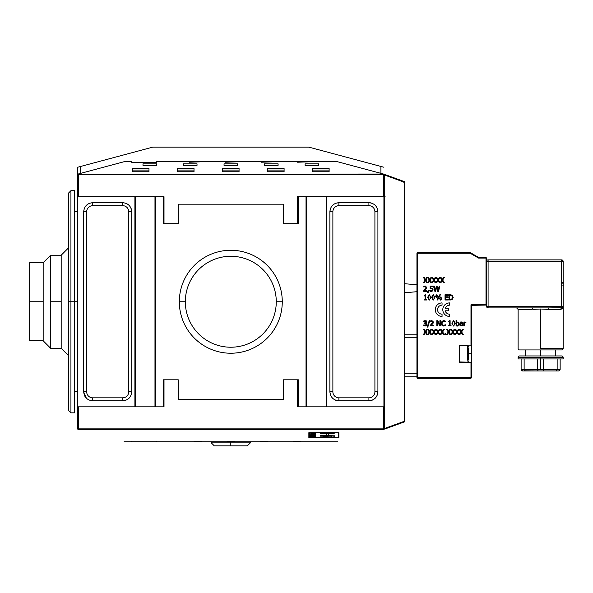 <?xml version="1.0" encoding="UTF-8"?>
<svg xmlns="http://www.w3.org/2000/svg" width="593" height="593" viewBox="0 0 593 593"><rect width="100%" height="100%" fill="white"/><g stroke="black" fill="none" stroke-linecap="round" stroke-linejoin="round"><path stroke-width="0.89" d="M185.327 301.755A45.468 45.468 0 0 1 230.803 256.28A45.468 45.468 0 0 1 276.271 301.755A45.468 45.468 0 0 0 230.803 256.28A45.468 45.468 0 0 0 185.327 301.755A45.468 45.468 0 0 0 230.803 347.224A45.468 45.468 0 0 0 276.271 301.755A45.468 45.468 0 0 0 230.803 256.28A45.468 45.468 0 0 0 185.327 301.755L179.323 301.755A51.472 51.472 0 0 1 230.803 250.276A51.472 51.472 0 0 1 282.275 301.755A51.472 51.472 0 0 1 230.803 353.228A51.472 51.472 0 0 1 179.323 301.755A51.472 51.472 0 0 1 230.803 250.276A51.472 51.472 0 0 1 282.275 301.755L276.271 301.755A45.468 45.468 0 0 0 230.803 256.28A45.468 45.468 0 0 0 185.327 301.755A45.468 45.468 0 0 0 230.803 347.224A45.468 45.468 0 0 0 276.271 301.755M86.326 205.319L88.283 203.836L86.326 205.319M89.38 203.31L92.523 202.68L89.38 203.31M129.089 205.319L130.571 207.268L129.089 205.319M131.097 208.373L131.728 211.508L131.097 208.373M129.089 398.192L127.132 399.675L129.089 398.192M126.035 400.193L122.899 400.824L126.035 400.193M86.326 398.192L84.843 396.235M84.325 395.138L83.695 391.995L86.385 398.251M330.509 208.373L329.878 211.686C330.442 206.245 333.444 203.243 338.885 202.68L335.564 203.31M337.217 400.675L338.885 400.831C333.444 400.26 330.442 397.258 329.878 391.825L330.509 395.138M335.564 400.193L337.187 400.668M377.281 395.138L377.911 391.825C377.348 397.266 374.346 400.268 368.905 400.831L372.219 400.193M370.566 202.836L368.905 202.68C374.346 203.243 377.348 206.245 377.911 211.686L377.281 208.373M372.219 203.31L370.603 202.836M383.916 174.616L384.516 175.017L384.724 174.453A0.6 0.6 0 0 0 384.516 174.416L384.516 175.017L404.33 182.229L404.537 181.666L384.724 174.453L404.537 181.666A0.6 0.6 0 0 1 404.93 182.229A0.6 0.6 0 0 0 404.537 181.666L404.33 421.282L404.93 421.282L404.93 182.229L404.93 421.282L404.33 421.282L404.537 421.845A0.6 0.6 0 0 0 404.93 421.282A0.6 0.6 0 0 1 404.537 421.845L384.724 429.058A0.6 0.6 0 0 1 383.916 428.494L383.916 406.835L326.706 406.835L326.706 196.676L383.916 196.676L383.745 174.201L383.315 174.631L383.471 174.038L77.853 174.201L383.501 174.046L337.521 161.726L156.648 161.726L156.648 162.312L131.728 162.312L131.728 161.726L124.078 161.726L78.128 174.038L124.078 161.726L131.728 161.726L131.728 162.312L156.648 162.312L156.648 161.726L337.521 161.726L383.501 174.046L383.916 175.017A0.6 0.6 0 0 1 384.724 174.453L384.308 175.58M77.683 418.843L77.683 428.887L78.128 429.465L77.683 428.887L77.683 406.835L135.493 406.835L135.493 196.676L154.981 196.676L154.981 406.835L155.574 406.835L155.574 196.676L164.002 196.676L164.002 223.694L178.263 223.694L163.253 223.694L163.253 196.676L164.002 196.676L163.253 196.676L164.002 196.676L164.002 223.694L163.253 223.694L178.263 223.694L163.253 223.694L163.253 196.676L154.981 196.676L154.981 406.835L135.493 406.835L135.493 196.676L77.683 196.676L77.683 418.843M77.683 167.248L77.683 196.676L77.683 174.616L77.683 196.676L155.574 196.676L155.574 406.835L163.253 406.835L77.683 406.835L77.683 167.248L80.685 166.448L77.683 167.248M78.098 429.458L78.283 406.835L78.283 428.872L383.315 428.872L383.315 406.835L383.315 428.872L78.283 428.872L77.853 429.31L383.471 429.465C322.325 445.854 322.325 445.854 383.471 429.465C322.325 445.854 322.325 445.854 383.471 429.465C322.325 445.854 322.325 445.854 383.471 429.465C322.325 445.854 322.325 445.854 383.471 429.465L383.315 428.872L383.501 429.458L78.128 429.465C139.273 445.854 139.273 445.854 78.128 429.465C139.273 445.854 139.273 445.854 78.128 429.465C139.273 445.854 139.273 445.854 78.128 429.465M92.701 400.831C87.26 400.26 84.258 397.258 83.687 391.825C84.258 397.266 87.26 400.268 92.701 400.831L122.721 400.831C128.162 400.26 131.164 397.258 131.728 391.825C131.164 397.266 128.162 400.268 122.721 400.831L92.701 400.831L92.701 397.829A6.004 6.004 0 0 1 86.689 391.825L86.689 211.686A6.004 6.004 0 0 1 92.701 205.682L122.721 205.682A6.004 6.004 0 0 1 128.725 211.686L128.725 391.825A6.004 6.004 0 0 1 122.721 397.829L92.701 397.829A6.004 6.004 0 0 1 86.689 391.825L86.689 211.686A6.004 6.004 0 0 1 92.701 205.682L122.721 205.682A6.004 6.004 0 0 1 128.725 211.686L128.725 391.825A6.004 6.004 0 0 1 122.721 397.829L92.701 397.829L92.701 400.831M83.687 211.686C84.258 206.245 87.26 203.243 92.701 202.68C87.26 203.243 84.258 206.245 83.687 211.686L86.689 211.686L83.687 211.686L83.687 391.825L83.687 211.686M122.721 202.68C128.162 203.243 131.164 206.245 131.728 211.686C131.164 206.245 128.162 203.243 122.721 202.68L92.701 202.68L122.721 202.68L122.721 205.682L122.721 202.68M77.853 174.201L78.283 174.631L383.315 174.631L383.315 196.676L383.315 174.631L78.283 174.631L78.283 196.676L78.283 174.631L77.853 174.201L77.683 174.616L77.853 174.201M222.545 171.77L222.545 168.545L239.061 168.545L239.061 171.77L222.545 171.77L222.545 168.545L239.061 168.545L239.061 171.77L239.061 170.065L222.545 170.065L239.061 170.065L239.061 171.77L222.545 171.77M312.615 171.77L312.615 168.545L329.122 168.545L329.122 171.77L312.615 171.77L312.615 168.545L329.122 168.545L329.122 171.77L329.122 170.065L312.615 170.065L329.122 170.065L329.122 171.77L312.615 171.77M267.576 171.77L267.576 168.545L284.091 168.545L284.091 171.77L267.576 171.77L267.576 168.545L284.091 168.545L284.091 171.77L284.091 170.065L267.576 170.065L284.091 170.065L284.091 171.77L267.576 171.77M177.515 171.77L177.515 168.545L194.022 168.545L194.022 171.77L177.515 171.77L177.515 168.545L194.022 168.545L194.022 171.77L194.022 170.065L177.515 170.065L194.022 170.065L194.022 171.77L177.515 171.77M132.476 171.77L132.476 168.545L148.991 168.545L148.991 171.77L132.476 171.77L132.476 168.545L148.991 168.545L148.991 171.77L148.991 170.065L132.476 170.065L148.991 170.065L148.991 171.77L132.476 171.77M224.043 165.358L224.043 163.838L237.556 163.838L237.556 165.358L224.043 165.358L224.043 163.838L237.556 163.838L237.556 165.358L224.043 165.358M305.106 165.358L305.106 163.838L318.619 163.838L318.619 165.358L305.106 165.358L305.106 163.838L318.619 163.838L318.619 165.358L305.106 165.358M264.574 165.358L264.574 163.838L278.087 163.838L278.087 165.358L264.574 165.358L264.574 163.838L278.087 163.838L278.087 165.358L264.574 165.358M183.519 165.358L183.519 163.838L197.024 163.838L197.024 165.358L183.519 165.358L183.519 163.838L197.024 163.838L197.024 165.358L183.519 165.358M142.987 165.358L142.987 163.838L156.493 163.838L156.493 165.358L142.987 165.358L142.987 163.838L156.493 163.838L156.493 165.358L142.987 165.358M225.548 162.215L236.058 161.852L225.548 162.215M297.604 162.215L308.108 161.852L297.604 162.215M261.572 162.215L272.083 161.852L261.572 162.215M189.523 162.215L200.026 161.852L189.523 162.215M80.685 166.448L152.742 147.138L308.857 147.138L152.742 147.138L80.685 166.448L80.685 173.356L80.685 166.448M50.664 255.22L50.664 301.755L50.664 255.22L43.163 262.721L50.664 255.22L61.175 255.22L68.677 247.711L61.175 255.22L61.175 348.291L68.677 355.793L68.677 406.931L68.677 192.925L70.93 190.672L74.681 190.672L74.681 412.839L70.93 412.839L70.93 301.755L68.677 301.755L68.677 410.586L70.93 412.839M298.353 406.835L297.604 406.835L297.604 379.809L283.343 379.809L298.353 379.809L298.353 406.835L306.625 406.835L297.604 406.835L298.353 406.835L297.604 406.835L297.604 379.809L298.353 379.809L283.343 379.809L298.353 379.809L298.353 406.835M178.263 379.809L164.002 379.809L164.002 406.835L163.253 406.835L163.253 379.809L178.263 379.809L178.263 399.326L283.343 399.326L283.343 379.809L283.343 399.326L178.263 399.326L178.263 379.809L163.253 379.809L164.002 379.809L164.002 406.835L163.253 406.835L164.002 406.835L163.253 406.835L163.253 379.809L178.263 379.809M385.079 175.224L383.916 175.017A0.6 0.6 0 0 1 384.516 174.416L384.516 428.494L404.33 421.282L384.516 428.494L384.516 175.017L383.916 175.017L383.916 196.676L326.106 196.676L326.106 406.835L306.625 406.835L306.625 196.676L298.353 196.676L298.353 223.694L283.343 223.694L283.343 204.177L178.263 204.177L178.263 223.694L178.263 204.177L283.343 204.177L283.343 223.694L297.604 223.694L297.604 196.676L326.106 196.676L326.106 406.835L383.916 406.835L383.916 196.676L385.116 196.676M380.914 166.448L308.857 147.138L383.916 167.248L380.914 166.448L380.914 173.356L380.914 166.448M70.93 190.672L70.93 301.755L74.681 301.755L74.681 202.858L74.681 211.686L77.683 211.686M338.885 437.76L338.885 432.682L308.857 432.682L308.857 437.76L338.885 437.76L308.857 437.76L308.857 432.682L338.885 432.682L338.885 434.728L338.21 434.728L338.885 434.728L338.885 432.682L338.885 437.76M227.045 441.533L234.554 441.214L227.045 441.533M293.098 441.533L300.607 441.214L293.098 441.533M260.075 441.533L267.576 441.214L260.075 441.533M194.022 441.533L201.531 441.214L194.022 441.533M124.078 441.778L131.728 441.778L131.728 441.192L156.648 441.192L156.648 441.778L337.521 441.778M383.916 428.887L383.501 429.458L383.916 428.887M297.604 223.694L298.353 223.694L297.604 223.694L297.604 196.676L298.353 196.676L298.353 223.694L283.343 223.694L297.604 223.694M61.175 255.22L61.175 301.755L50.664 301.755L50.664 348.291L61.175 348.291L68.677 355.793M43.163 262.721L43.163 301.755L29.65 301.755L29.65 262.721L43.163 262.721L43.163 340.782L50.664 348.291L50.664 301.755M29.65 329.678L29.65 301.755L29.65 340.782L43.163 340.782L50.664 348.291M338.885 202.68L338.885 205.682L368.905 205.682A6.004 6.004 0 0 1 374.909 211.686L374.909 391.825A6.004 6.004 0 0 1 368.905 397.829L338.885 397.829A6.004 6.004 0 0 1 332.881 391.825L332.881 211.686A6.004 6.004 0 0 1 338.885 205.682L368.905 205.682A6.004 6.004 0 0 1 374.909 211.686L374.909 391.825A6.004 6.004 0 0 1 368.905 397.829L338.885 397.829A6.004 6.004 0 0 1 332.881 391.825L332.881 211.686A6.004 6.004 0 0 1 338.885 205.682L338.885 202.68C333.444 203.243 330.442 206.245 329.878 211.686L329.878 391.825C330.442 397.266 333.444 400.268 338.885 400.831L368.905 400.831C374.346 400.26 377.348 397.258 377.911 391.825L377.911 211.686C377.348 206.245 374.346 203.243 368.905 202.68L368.905 205.682L368.905 202.68L338.885 202.68L368.905 202.68M230.803 441.778L230.803 445.862L214.288 445.862L211.286 442.86L250.313 442.86L250.313 441.778M224.799 445.862L247.311 445.862L250.313 442.86M416.938 376.807L404.93 376.807L416.938 376.807M416.938 373.212L416.938 377.711L417.539 378.312L470.983 378.312L417.539 378.312L416.938 377.711L416.938 373.212L404.93 373.212L416.938 373.212L416.938 337.78L416.938 373.212M468.581 359.499L468.581 347.891L468.581 359.499A0.904 0.712 180 0 1 467.677 360.21L467.677 345.437L459.575 345.133L470.983 345.133L470.983 304.758L485.993 304.758L485.993 258.074L478.544 258.074L470.219 253.27L417.242 252.966L416.938 337.78L404.93 337.78L416.938 337.78L416.938 253.27L417.539 252.67L417.539 377.711L470.983 377.711L470.983 362.249L459.575 362.249L459.575 345.133L470.983 345.133L470.983 304.758L471.583 305.358L486.29 305.054L471.583 305.358L471.583 345.133L471.583 305.358L470.983 304.758L485.993 304.758L485.993 258.074L478.544 258.074L478.699 257.473L470.382 252.67L417.539 252.67L470.382 252.67L470.219 253.27L417.539 253.27L417.242 378.008L470.983 377.711L470.983 362.249L459.575 361.952M416.938 334.778L404.93 334.778L416.938 334.778M416.938 291.697L404.93 292.749L416.938 291.697M416.938 284.788L404.93 283.743L416.938 284.788M485.993 257.473L478.699 257.473L470.382 252.67L470.219 253.27L478.544 258.074L478.699 257.473L485.993 257.473L486.594 258.074L486.594 306.411L488.091 306.411L488.091 261.372L486.594 261.372L486.594 258.074L485.993 258.074L485.993 257.473M488.091 259.875A1.505 1.505 0 0 0 486.594 261.372L486.594 306.411L561.653 306.411L561.653 261.372L488.091 261.372L488.091 259.875L561.653 259.875L488.091 259.875A1.505 1.505 0 0 0 486.594 261.372L488.091 261.372L488.091 259.875M540.631 309.005L548.466 309.413L540.631 309.005L532.796 309.413L540.631 309.005L540.631 348.439L563.15 348.439L563.15 306.411A1.505 1.505 0 0 1 561.653 307.908L563.15 307.908L562.453 307.678L561.838 308.946L562.453 307.678L549.637 307.908L561.653 307.908A1.505 1.505 0 0 0 563.15 306.411L563.15 307.908L561.838 308.946L563.15 307.908L563.15 261.372A1.505 1.505 0 0 0 561.653 259.875A1.505 1.505 0 0 1 563.15 261.372L563.15 307.908L560.333 309.413L561.653 307.908L560.333 309.413L548.466 309.413L548.992 307.908L561.653 307.908L549.637 307.908M562.453 307.678L561.838 308.946L560.333 309.413L548.466 309.413L548.992 307.908L532.277 307.908C511.789 307.908 511.789 307.908 532.277 307.908L532.796 309.413L532.277 307.908L488.091 307.908A1.505 1.505 0 0 1 486.594 306.411A1.505 1.505 0 0 0 488.091 307.908L488.091 306.411L561.653 306.411L561.653 307.908L488.091 307.908L488.091 261.372L563.15 261.372L561.653 261.372L561.653 259.875L561.653 306.411L563.15 306.411L561.653 306.411L561.653 307.908M563.15 348.439A1.505 1.505 0 0 1 561.653 349.937L519.616 349.937A1.505 1.505 0 0 1 518.119 348.439A1.505 1.505 0 0 0 519.616 349.937L561.653 349.937A1.505 1.505 0 0 0 563.15 348.439L540.631 348.439M563.291 285.782L563.15 284.351M563.343 285.181L562.698 285.144L563.35 285.189L563.098 285.937L563.335 284.944M563.35 282.594L563.291 283.417L562.824 283.306L563.291 283.417L563.15 281.275L563.328 282.616L562.698 282.639L563.328 282.616L563.298 282.046M561.653 355.948L519.616 355.948A1.505 1.505 0 0 0 518.119 357.446A1.505 1.505 0 0 1 519.616 355.948L561.653 355.948A1.505 1.505 0 0 1 563.15 357.446A1.505 1.505 0 0 0 561.653 355.948M518.119 357.446L540.631 357.446L518.119 357.446L518.119 358.95L563.15 358.95L563.15 357.446L540.631 357.446L540.631 358.95L560.148 358.95L560.148 369.454L558.65 370.959L556.138 370.959L558.65 370.959M537.629 369.469L537.629 358.95L537.629 369.454L538.125 370.959L556.138 370.959L557.042 370.128M560.148 369.461L557.146 369.454L557.146 358.95L557.146 369.454L556.138 370.959L543.144 370.959L543.485 370.521M543.633 369.454L524.123 369.454L524.123 358.95L524.123 369.454L557.146 369.454L543.633 369.454L543.633 358.95L543.633 369.454L543.144 370.959L538.125 370.959L537.777 370.521M522.04 370.84L522.618 370.959L521.121 369.454L521.121 358.95L521.121 369.454L522.618 370.959L538.125 370.959L524.686 370.803M524.212 370.076L524.123 369.454L521.121 369.454L524.123 369.454L525.124 370.959L524.308 370.329M521.121 369.454L521.536 370.492M552.402 370.959L528.867 370.959L552.402 370.959M486.594 304.758L485.993 304.758L486.594 304.758M471.583 377.711L470.983 377.711L471.583 377.711L471.583 362.249L470.983 362.249L471.583 362.249L471.583 377.711M471.583 353.695L471.583 345.133L470.983 345.133L471.583 345.133L471.583 362.249L471.583 353.695L468.581 353.695M462.51 329.345L463.266 329.345L461.621 331.939L463.266 334.6L462.466 334.6L461.191 332.51L459.886 334.6L459.13 334.6L460.805 331.969L459.182 329.345L459.983 329.345L461.235 331.405L462.51 329.345L463.266 329.345L461.621 331.939L463.266 334.6L462.466 334.6L461.191 332.51L459.886 334.6L459.13 334.6L460.805 331.969L459.182 329.345L459.983 329.345L461.235 331.405L462.51 329.345L463.266 329.345M454.127 329.345L454.875 329.345L453.237 331.939L454.875 334.6L454.075 334.6L452.8 332.51L451.495 334.6L450.747 334.6L452.415 331.969L450.799 329.345L451.599 329.345L452.844 331.405L454.127 329.345L454.875 329.345L453.237 331.939L454.875 334.6L454.075 334.6L452.8 332.51L451.495 334.6L450.747 334.6L452.415 331.969L450.799 329.345L451.599 329.345L452.844 331.405L454.127 329.345L454.875 329.345M445.002 334.6L445.002 333.6L445.847 333.6L445.847 334.6L445.002 334.6L445.002 333.6L445.847 333.6L445.847 334.6L445.002 334.6L445.847 334.6L445.847 333.6L445.002 333.6L445.002 334.6M439.354 329.345L440.11 329.345L438.464 331.939L440.11 334.6L439.309 334.6L438.034 332.51L436.73 334.6L435.974 334.6L437.649 331.969L436.025 329.345L436.826 329.345L438.079 331.405L439.354 329.345L440.11 329.345L438.464 331.939L440.11 334.6L439.309 334.6L438.034 332.51L436.73 334.6L435.974 334.6L437.649 331.969L436.025 329.345L436.826 329.345L438.079 331.405L439.354 329.345L440.11 329.345M430.97 329.345L431.719 329.345L430.081 331.939L431.719 334.6L430.918 334.6L429.643 332.51L428.339 334.6L427.59 334.6L429.258 331.969L427.635 329.345L428.435 329.345L429.688 331.405L430.97 329.345L431.719 329.345L430.081 331.939L431.719 334.6L430.918 334.6L429.643 332.51L428.339 334.6L427.59 334.6L429.258 331.969L427.635 329.345L428.435 329.345L429.688 331.405L430.97 329.345L431.719 329.345M464.504 322.599L465.935 322.029L465.935 322.718L464.504 323.155L464.504 325.95L463.845 325.95L463.845 322.006L464.504 322.006L464.504 322.599L465.935 322.029L465.935 322.718L464.504 323.155L464.504 325.95L463.845 325.95L463.845 322.006L464.504 322.006L464.504 322.599M456.721 320.465L456.721 322.422L457.922 321.895L459.36 323.919L457.714 326.061L456.054 325.95L456.054 320.465L456.721 320.465L456.721 322.422L457.922 321.895L459.36 323.919L457.714 326.061L456.054 325.95L456.054 320.465L456.721 320.465L456.054 320.465L456.054 325.95L456.677 325.95M450.117 320.68L450.117 325.416L451.043 325.416L451.043 325.95L448.486 325.95L448.486 325.416L449.435 325.416L449.435 321.895L448.486 321.895L448.486 321.413L449.568 320.68L450.117 320.68L450.117 325.416L451.043 325.416L451.043 325.95L448.486 325.95L448.486 325.416L449.435 325.416L449.435 321.895L448.486 321.895L448.486 321.413L450.117 320.68L448.486 321.413L448.486 321.895M439.91 324.86L439.91 320.694L440.562 320.694L440.562 325.95L439.776 325.95L437.449 321.421L437.449 325.95L436.804 325.95L436.804 320.694L437.79 320.694L439.91 324.86L439.91 320.694L440.562 320.694L440.562 325.95L439.776 325.95L437.449 321.421L437.449 325.95L436.804 325.95L436.804 320.694L437.79 320.694L439.91 324.86M427.82 327.091L427.219 327.091L429.265 320.465L429.873 320.465L427.82 327.091L427.219 327.091L429.265 320.465L429.873 320.465L427.82 327.091L429.873 320.465L429.265 320.465L427.219 327.091L427.82 327.091M450.295 299.999L452.155 299.576L453.23 297.375L452.17 295.166L450.287 294.743L452.17 295.166L453.23 297.375L452.155 299.576L449.086 299.999L449.086 294.743L452.17 295.166L453.23 297.375L452.155 299.576L449.086 299.999L449.086 294.743L449.086 299.999M437.641 299.999L437.056 299.999L439.806 294.743L440.391 294.743L437.641 299.999L437.056 299.999L439.806 294.743L440.391 294.743L437.641 299.999L440.391 294.743L439.806 294.743L437.056 299.999L437.641 299.999M436.796 297.768L435.551 296.204L436.796 294.647L438.042 296.204L436.796 297.768L435.551 296.204L436.796 294.647L438.042 296.204L436.796 297.768L438.042 296.204L436.796 294.647L435.551 296.204L436.796 297.768M429.28 300.11L427.597 297.375L429.28 294.639L430.955 297.375L429.28 300.11L427.597 297.375L429.28 294.639L430.955 297.375L429.28 300.11L430.955 297.375L429.28 294.639L427.597 297.375L429.28 300.11M437.063 286.093L438.123 290.503L439.168 286.093L439.858 286.093L438.538 291.348L437.753 291.348L436.685 286.99L435.647 291.348L434.869 291.348L433.527 286.093L434.254 286.093L435.306 290.451L436.352 286.093L437.063 286.093L438.123 290.503L439.168 286.093L439.858 286.093L438.538 291.348L437.753 291.348L436.685 286.99L435.647 291.348L434.869 291.348L433.527 286.093L434.254 286.093L435.306 290.451L436.352 286.093L437.063 286.093L436.352 286.093M428.079 292.653L427.568 292.653L428.19 290.348L429.065 290.348L428.079 292.653L427.568 292.653L428.19 290.348L429.065 290.348L428.079 292.653L429.065 290.348L428.19 290.348L427.568 292.653L428.079 292.653M443.549 277.442L444.305 277.442L442.66 280.029L444.305 282.698L443.505 282.698L442.222 280.6L440.925 282.698L440.169 282.698L441.844 280.066L440.221 277.442L441.022 277.442L442.274 279.503L443.549 277.442L444.305 277.442L442.66 280.029L444.305 282.698L443.505 282.698L442.222 280.6L440.925 282.698L440.169 282.698L441.844 280.066L440.221 277.442L441.022 277.442L442.274 279.503L443.549 277.442L444.305 277.442M435.158 277.442L435.914 277.442L434.269 280.029L435.914 282.698L435.114 282.698L433.839 280.6L432.534 282.698L431.778 282.698L433.453 280.066L431.83 277.442L432.631 277.442L433.883 279.503L435.158 277.442L435.914 277.442L434.269 280.029L435.914 282.698L435.114 282.698L433.839 280.6L432.534 282.698L431.778 282.698L433.453 280.066L431.83 277.442L432.631 277.442L433.883 279.503L435.158 277.442L435.914 277.442M426.775 277.442L427.531 277.442L425.885 280.029L427.531 282.698L426.73 282.698L425.448 280.6L424.143 282.698L423.395 282.698L425.07 280.066L423.446 277.442L424.247 277.442L425.5 279.503L426.775 277.442L427.531 277.442L425.885 280.029L427.531 282.698L426.73 282.698L425.448 280.6L424.143 282.698L423.395 282.698L425.07 280.066L423.446 277.442L424.247 277.442L425.5 279.503L426.775 277.442L427.531 277.442M442.052 314.171L442.052 316.425A6.753 6.753 0 0 1 435.292 309.672A6.753 6.753 0 0 1 442.052 302.912L442.052 305.165A4.507 4.507 0 0 0 437.545 309.672A4.507 4.507 0 0 0 442.052 314.171L442.052 316.425A6.753 6.753 0 0 1 435.292 309.672A6.753 6.753 0 0 1 442.052 302.912L442.052 305.165A4.507 4.507 0 0 0 437.545 309.672A4.507 4.507 0 0 0 442.052 314.171L442.052 316.425A6.753 6.753 0 0 1 435.292 309.672A6.753 6.753 0 0 1 442.052 302.912L442.052 305.165A4.507 4.507 0 0 0 437.545 309.672A4.507 4.507 0 0 0 442.052 314.171M449.553 314.171L449.553 316.425A6.753 6.753 0 0 1 442.801 309.672A6.753 6.753 0 0 1 449.553 302.912L449.553 305.165A4.507 4.507 0 0 0 445.195 308.545L448.575 308.545L448.575 310.791L445.195 310.791A4.507 4.507 0 0 0 449.553 314.171L449.553 316.425A6.753 6.753 0 0 1 442.801 309.672A6.753 6.753 0 0 1 449.553 302.912L449.553 305.165A4.507 4.507 0 0 0 445.195 308.545L448.575 308.545L448.575 310.791L445.195 310.791A4.507 4.507 0 0 0 449.553 314.171L449.553 316.425A6.753 6.753 0 0 1 442.801 309.672A6.753 6.753 0 0 1 449.553 302.912L449.553 305.165M430.97 277.442L431.719 277.442L430.081 280.029L431.719 282.698L430.918 282.698L429.643 280.6L428.339 282.698L427.59 282.698L429.258 280.066L427.635 277.442L428.435 277.442L429.688 279.503L430.97 277.442L431.719 277.442L430.081 280.029L431.719 282.698L430.918 282.698L429.643 280.6L428.339 282.698L427.59 282.698L429.258 280.066L427.635 277.442L428.435 277.442L429.688 279.503L430.97 277.442L431.719 277.442M439.354 277.442L440.11 277.442L438.464 280.029L440.11 282.698L439.309 282.698L438.034 280.6L436.73 282.698L435.974 282.698L437.649 280.066L436.025 277.442L436.826 277.442L438.079 279.503L439.354 277.442L440.11 277.442L438.464 280.029L440.11 282.698L439.309 282.698L438.034 280.6L436.73 282.698L435.974 282.698L437.649 280.066L436.025 277.442L436.826 277.442L438.079 279.503L439.354 277.442L440.11 277.442M425.796 289.377L424.41 290.74L426.99 290.74L426.99 291.348L423.743 291.348L423.743 290.607L426.056 287.464L425.151 286.589L423.854 287.049L423.854 286.3L425.203 285.982L426.767 287.427L426.5 288.48L424.41 290.74L426.99 290.74L426.99 291.348L423.743 291.348L423.743 290.607L426.056 287.464L425.151 286.589L423.854 287.049L423.854 286.3L425.203 285.982L426.767 287.427L425.796 289.377M430.829 288.116L432.519 288.413L433.06 289.68L432.601 290.948L431.311 291.459L429.932 291.163L429.932 290.414L431.319 290.852L432.349 289.673L432.052 288.917L430.147 288.806L430.147 286.093L433.031 286.093L433.031 286.716L430.829 286.716L430.829 288.116L432.519 288.413L433.06 289.68L432.601 290.948L431.311 291.459L429.932 291.163L429.932 290.414L431.319 290.852L432.349 289.673L432.052 288.917L430.147 288.806L430.147 286.093L433.031 286.093L433.031 286.716L430.829 286.716L430.829 288.116M425.789 294.728L425.789 299.465L426.723 299.465L426.723 299.999L424.158 299.999L424.158 299.465L425.114 299.465L425.114 295.944L424.158 295.944L424.158 295.462L425.248 294.728L425.789 294.728L425.789 299.465L426.723 299.465L426.723 299.999L424.158 299.999L424.158 299.465L425.114 299.465L425.114 295.944L424.158 295.944L424.158 295.462L425.789 294.728L424.158 295.462L424.158 295.944M433.224 300.11L431.541 297.375L433.224 294.639L434.899 297.375L433.224 300.11L431.541 297.375L433.224 294.639L434.899 297.375L433.224 300.11L434.899 297.375L433.224 294.639L431.541 297.375L433.224 300.11M440.643 300.102L439.398 298.546L440.643 296.982L441.881 298.546L440.643 300.102L439.398 298.546L440.643 296.982L441.881 298.546L440.643 300.102L441.881 298.546L440.643 296.982L439.398 298.546L440.643 300.102M445.736 299.376L448.323 299.376L448.323 299.999L445.032 299.999L445.032 294.743L448.323 294.743L448.323 295.366L445.736 295.366L445.736 296.804L448.145 296.804L448.145 297.427L445.736 297.427L445.736 299.376L448.323 299.376L448.323 299.999L445.032 299.999L445.032 294.743L448.323 294.743L448.323 295.366L445.736 295.366L445.736 296.804L448.145 296.804L448.145 297.427L445.736 297.427L445.736 299.376M425.011 322.807L426.078 321.925L425.804 321.354L423.847 321.658L423.847 320.909L426.33 320.887L426.797 321.858L425.826 323.081L426.901 324.393L426.434 325.579L425.137 326.061L423.706 325.735L423.706 324.994L425.099 325.453L426.182 324.341L425.87 323.578L424.773 323.393L424.773 322.807L426.078 321.925L425.804 321.354L423.847 321.658L423.847 320.909L426.33 320.887L426.797 321.858L425.826 323.081L426.901 324.393L426.434 325.579L425.137 326.061L423.706 325.735L423.706 324.994L425.893 325.157L425.87 323.578L424.773 323.393L424.773 322.807L424.773 323.393L425.87 323.578M432.497 323.978L431.111 325.342L433.691 325.342L433.691 325.95L430.451 325.95L430.451 325.209L432.757 322.066L431.86 321.198L430.562 321.651L430.562 320.902L431.912 320.583L433.476 322.029L433.201 323.081L431.111 325.342L433.691 325.342L433.691 325.95L430.451 325.95L430.451 325.209L432.757 322.066L431.86 321.198L430.562 321.651L430.562 320.902L431.912 320.583L433.476 322.029L432.497 323.978M445.313 325.594L445.313 324.756L445.313 325.594L444.617 325.891L441.985 325.357L441.325 323.326L441.985 321.324L444.617 320.739L445.313 321.043L445.313 321.888L443.683 321.198L442.526 321.74L442.052 323.326L442.541 324.92L443.683 325.438L445.313 324.756L445.313 325.594L443.675 326.046L441.985 325.357L441.325 323.326L441.985 321.324L444.617 320.739L445.313 321.043L445.313 321.888L443.683 321.198L442.526 321.74L442.052 323.326L442.541 324.92L443.683 325.438L445.261 324.756M453.608 326.061L451.925 323.326L453.608 320.591L455.283 323.326L453.608 326.061L451.925 323.326L453.608 320.591L455.283 323.326L453.608 326.061L455.283 323.326L453.608 320.591L451.925 323.326L453.608 326.061M462.911 323.259L462.911 325.95L460.116 325.713L459.768 324.808L460.487 323.659L462.243 323.229L461.977 322.636L460.086 322.77L460.086 322.095L462.481 322.207L462.911 323.259L462.911 325.95L462.243 325.535L460.961 326.061L460.116 325.713L459.768 324.808L460.487 323.659L462.243 323.229L461.977 322.636L460.086 322.77L460.086 322.095L462.481 322.207L462.911 323.259M426.775 329.345L427.531 329.345L425.885 331.939L427.531 334.6L426.73 334.6L425.448 332.51L424.143 334.6L423.395 334.6L425.07 331.969L423.446 329.345L424.247 329.345L425.5 331.405L426.775 329.345L427.531 329.345L425.885 331.939L427.531 334.6L426.73 334.6L425.448 332.51L424.143 334.6L423.395 334.6L425.07 331.969L423.446 329.345L424.247 329.345L425.5 331.405L426.775 329.345L427.531 329.345M435.158 329.345L435.914 329.345L434.269 331.939L435.914 334.6L435.114 334.6L433.839 332.51L432.534 334.6L431.778 334.6L433.453 331.969L431.83 329.345L432.631 329.345L433.883 331.405L435.158 329.345L435.914 329.345L434.269 331.939L435.914 334.6L435.114 334.6L433.839 332.51L432.534 334.6L431.778 334.6L433.453 331.969L431.83 329.345L432.631 329.345L433.883 331.405L435.158 329.345L435.914 329.345M443.549 329.345L444.305 329.345L442.66 331.939L444.305 334.6L443.505 334.6L442.222 332.51L440.925 334.6L440.169 334.6L441.844 331.969L440.221 329.345L441.022 329.345L442.274 331.405L443.549 329.345L444.305 329.345L442.66 331.939L444.305 334.6L443.505 334.6L442.222 332.51L440.925 334.6L440.169 334.6L441.844 331.969L440.221 329.345L441.022 329.345L442.274 331.405L443.549 329.345L444.305 329.345M449.931 329.345L450.687 329.345L449.042 331.939L450.687 334.6L449.887 334.6L448.605 332.51L447.307 334.6L446.551 334.6L448.226 331.969L446.603 329.345L447.404 329.345L448.656 331.405L449.931 329.345L450.687 329.345L449.042 331.939L450.687 334.6L449.887 334.6L448.605 332.51L447.307 334.6L446.551 334.6L448.226 331.969L446.603 329.345L447.404 329.345L448.656 331.405L449.931 329.345L450.687 329.345M458.322 329.345L459.071 329.345L457.425 331.939L459.071 334.6L458.27 334.6L456.995 332.51L455.691 334.6L454.935 334.6L456.61 331.969L454.987 329.345L455.787 329.345L457.04 331.405L458.322 329.345L459.071 329.345L457.425 331.939L459.071 334.6L458.27 334.6L456.995 332.51L455.691 334.6L454.935 334.6L456.61 331.969L454.987 329.345L455.787 329.345L457.04 331.405L458.322 329.345L459.071 329.345M462.243 324.979L461.198 325.446L460.45 324.764L461.058 324.045L462.243 323.889L462.243 324.979L461.198 325.446L460.45 324.764L461.058 324.045L462.243 323.889L462.243 324.979L461.198 325.446M452.637 323.326L452.822 321.725L453.608 321.176L454.379 321.717L454.379 324.927L453.608 325.475L452.815 324.912L452.637 323.326L452.822 321.725L453.608 321.176L454.379 321.717L454.379 324.927L453.608 325.475L452.815 324.912L452.637 323.326L452.815 324.912L453.608 325.475L454.379 324.927L454.379 321.717M440.643 297.456L441.259 298.546L440.643 299.635L440.028 298.546L440.643 297.456L441.259 298.546L440.643 299.635L440.028 298.546L440.643 297.456L441.259 298.546M432.26 297.375L432.438 295.774L433.224 295.225L433.994 295.766L434.002 298.976L433.224 299.524L432.438 298.961L432.438 295.774L433.224 295.225L433.994 295.766L434.187 297.375L434.002 298.976L433.224 299.524L432.438 298.961L432.26 297.375L432.438 298.961L433.224 299.524L434.002 298.976L434.187 297.375M428.316 297.375L428.502 295.774L429.28 295.225L430.051 295.766L430.058 298.976L429.28 299.524L428.494 298.961L428.316 297.375L428.502 295.774L429.28 295.225L430.051 295.766L430.058 298.976L429.28 299.524L428.494 298.961L428.316 297.375L428.494 298.961L429.28 299.524L430.058 298.976L430.051 295.766M436.804 295.114L437.412 296.204L436.804 297.293L436.181 296.204L436.804 295.114L437.412 296.204L436.804 297.293L436.181 296.204L436.804 295.114L437.412 296.204M450.317 295.351L451.703 295.662L452.503 297.367L451.77 299.042L450.317 299.398L449.783 299.398L449.783 295.351L451.703 295.662L452.503 297.367L451.77 299.042L449.783 299.398L449.783 295.351L450.317 295.351L449.783 295.351M458.671 323.963L457.588 325.468L456.721 325.238L456.721 322.977L457.766 322.525L458.671 323.963L457.588 325.468L456.721 325.238L456.721 322.977L457.766 322.525L458.671 323.963L457.766 322.525L456.721 322.977M468.581 347.891L468.581 349.677L468.581 347.891M309.531 434.728L308.857 434.728L308.857 432.682L308.857 434.728L309.531 434.728M338.21 432.682L309.531 432.816L309.531 437.671L338.21 437.671L338.21 432.816L309.531 432.816L309.531 437.671L338.21 437.671L338.21 432.682M311.251 436.389L311.251 436.833L310.68 436.833L310.68 436.285L315.572 436.285L315.572 436.826L315.002 436.389L313.475 436.389L313.475 436.796L311.251 436.389L310.68 436.833L310.68 436.285L310.68 436.833L310.68 436.285L315.572 436.285L315.572 436.826L315.002 436.389L313.475 436.389L313.475 436.796L311.251 436.389M313.475 434.914L312.904 435.306L312.904 434.914L310.68 434.802L315.572 434.802L315.572 435.358L315.002 434.914L312.904 435.306L312.904 434.914L310.68 434.802L315.572 434.802L315.572 435.358L315.002 435.358L315.002 434.914L313.475 434.914M310.68 433.794L312.971 433.676L312.971 433.194L310.68 433.06L315.572 433.06L313.541 433.194L313.541 433.676L315.572 433.794L310.68 433.794L312.971 433.676L312.971 433.194L310.68 433.06L315.572 433.06L313.541 433.194L313.541 433.676L315.572 433.794L310.68 433.794M323.022 437.182L326.298 436.945C329.234 437.56 335.957 436.959 334.193 436.203L334.193 435.21L328.559 435.21L328.559 433.898L334.193 433.898L334.193 433.468L320.361 433.468L320.361 433.898L326.773 433.898L326.773 435.21L320.361 435.21L320.361 435.588L331.969 435.588L331.969 436.374C331.309 436.937 329.804 437.019 327.447 436.604L325.223 436.366L320.361 437.182L323.022 437.182L320.361 436.856L324.564 436.811L325.223 436.366L327.447 436.604C329.804 437.019 331.309 436.937 331.969 436.374L331.969 435.588L320.361 435.588L320.361 435.21L320.361 435.588L320.361 435.21L326.773 435.21L326.773 433.898L320.361 433.898L320.361 433.468L320.361 433.898L320.361 433.468L334.193 433.468L334.193 433.898L328.559 433.898L328.559 435.21L334.193 435.21L334.193 436.203C335.957 436.959 329.234 437.56 326.298 436.945L323.022 437.182M312.14 434.469L310.68 433.891L315.572 434.224L310.68 434.676L312.14 434.469L310.68 433.891L315.572 434.224L312.14 434.469M315.572 436.122L310.68 436.122L314.49 435.618L310.68 435.507L315.572 435.507L311.755 436.025L315.572 436.122L310.68 436.122L314.49 435.618L310.68 435.507L315.572 435.507L311.755 436.025L315.572 436.122M310.68 437.56L312.845 437.167L310.68 436.967L315.572 436.967L314.223 437.508L310.68 437.56L312.845 437.167L310.68 436.967L315.572 436.967L315.105 437.471L310.68 437.56M326.298 436.366L326.298 436.945L326.298 436.366M328.559 433.468L328.559 433.898L328.559 433.468M326.773 433.468L326.773 433.898L326.773 433.468M331.969 435.21L331.969 435.588L331.969 435.21M312.711 434.143L315.061 434.291L312.711 434.432L315.061 434.291L312.711 434.432L312.711 434.032M313.415 437.256L315.002 437.278L313.415 436.967M384.724 174.453L384.516 175.017L385.116 175.017M404.537 421.845L404.13 182.792M404.93 182.229L403.729 182.229M404.33 421.282L403.729 421.282M467.677 360.21L467.677 345.437L459.575 345.437M77.683 301.755L74.681 301.755L74.681 400.653L74.681 391.825L77.683 391.825M61.175 301.755L61.175 348.291M384.516 429.095A0.6 0.6 0 0 1 383.916 428.494L384.724 429.058A0.6 0.6 0 0 1 384.516 429.095M43.163 301.755L43.163 340.782M224.043 442.86L237.556 442.86M221.041 445.862L236.807 445.862M540.631 349.937L540.631 355.948M540.631 369.454L540.631 358.95L521.121 358.95M131.728 161.726L131.728 162.312L156.648 162.312L131.728 162.312L131.728 161.726M383.471 174.038L337.521 161.726M156.648 161.726L156.648 162.312M315.572 436.285L315.572 436.826L315.572 436.285M315.572 434.802L315.572 435.358L315.572 434.802M334.193 433.468L334.193 433.898L334.193 433.468M334.193 435.21L334.193 436.203M459.575 345.133L459.575 362.249M462.466 334.6L463.266 334.6M459.13 334.6L459.886 334.6M459.983 329.345L459.182 329.345M454.075 334.6L454.875 334.6M450.747 334.6L451.495 334.6M451.599 329.345L450.799 329.345M439.309 334.6L440.11 334.6M435.974 334.6L436.73 334.6M436.826 329.345L436.025 329.345M430.918 334.6L431.719 334.6M427.59 334.6L428.339 334.6M428.435 329.345L427.635 329.345M465.542 322.688L465.935 322.029M464.504 322.006L463.845 322.006L463.845 325.95L464.504 325.95M457.714 326.061L459.36 323.919L457.922 321.895M448.486 325.416L448.486 325.95L451.043 325.95L451.043 325.416M439.776 325.95L440.562 325.95L440.562 320.694L439.91 320.694M437.79 320.694L436.804 320.694L436.804 325.95L437.449 325.95M437.753 291.348L438.538 291.348L439.858 286.093L439.168 286.093M434.254 286.093L433.527 286.093L434.869 291.348L435.647 291.348M443.505 282.698L444.305 282.698M440.169 282.698L440.925 282.698M441.022 277.442L440.221 277.442M435.114 282.698L435.914 282.698M431.778 282.698L432.534 282.698M432.631 277.442L431.83 277.442M426.73 282.698L427.531 282.698M423.395 282.698L424.143 282.698M424.247 277.442L423.446 277.442M448.575 310.791L448.575 308.545M430.918 282.698L431.719 282.698M427.59 282.698L428.339 282.698M428.435 277.442L427.635 277.442M439.309 282.698L440.11 282.698M435.974 282.698L436.73 282.698M436.826 277.442L436.025 277.442M425.796 286.804L426.056 287.464L423.743 290.607L423.743 291.348L426.99 291.348L426.99 290.74M426.767 287.427L425.203 285.982L423.854 286.3L423.854 287.049L425.151 286.589M432.519 288.413L431.304 288.087M431.311 291.459L432.601 290.948M429.984 290.414L429.932 291.163M433.031 286.716L433.031 286.093L430.147 286.093L430.147 288.806L432.052 288.917M424.158 299.465L424.158 299.999L426.723 299.999L426.723 299.465M448.323 295.366L448.323 294.743L445.032 294.743L445.032 299.999L448.323 299.999L448.323 299.376M448.145 297.427L448.145 296.804M425.804 321.354L426.078 321.925M425.218 320.583L423.847 320.909L423.891 321.658M425.826 323.029L426.797 321.858L426.33 320.887M425.137 326.061L426.434 325.579L426.901 324.393M425.893 325.157L423.706 324.994L423.706 325.735M433.476 322.029L431.912 320.583L430.562 320.902L430.562 321.651L431.86 321.198L432.757 322.066L430.451 325.209L430.451 325.95L433.691 325.95L433.691 325.342M441.985 325.357L443.675 326.046M443.69 320.605L441.985 321.324M443.683 321.198L445.313 321.888L445.313 321.043L444.617 320.739M444.706 325.179L443.683 325.438M462.243 325.95L462.911 325.95M460.487 323.659L459.768 324.808L460.116 325.713L460.961 326.061M461.287 321.917L460.086 322.095L460.124 322.77M426.73 334.6L427.531 334.6M423.395 334.6L424.143 334.6M424.247 329.345L423.446 329.345M435.114 334.6L435.914 334.6M431.778 334.6L432.534 334.6M432.631 329.345L431.83 329.345M443.505 334.6L444.305 334.6M440.169 334.6L440.925 334.6M441.022 329.345L440.221 329.345M449.887 334.6L450.687 334.6M446.551 334.6L447.307 334.6M447.404 329.345L446.603 329.345M458.27 334.6L459.071 334.6M454.935 334.6L455.691 334.6M455.787 329.345L454.987 329.345M470.983 345.133L470.983 344.236M452.503 297.367L451.77 299.042M436.804 297.293L436.181 296.204M440.643 299.635L440.028 298.546M559.332 370.788L559.859 370.336M557.146 369.454L560.148 369.454L560.148 358.95M516.614 307.908L518.119 309.413L531.625 309.413M29.65 301.755L29.65 273.833M384.724 429.058L383.916 428.494L383.916 196.676M377.911 211.686L374.909 211.686L377.911 211.686L377.911 391.825L374.909 391.825L377.911 391.825M368.905 400.831L368.905 397.829L368.905 400.831L338.885 400.831L338.885 397.829L338.885 400.831M329.878 391.825L332.881 391.825L329.878 391.825L329.878 211.686L332.881 211.686L329.878 211.686M326.706 196.676L306.625 196.676L306.625 406.835L326.706 406.835L326.706 196.676M68.677 301.755L68.677 247.711M131.728 441.192L156.648 441.192M306.025 196.676L306.025 406.835L306.025 196.676M282.275 301.755A51.472 51.472 0 0 1 230.803 353.228A51.472 51.472 0 0 1 179.323 301.755M134.9 196.676L134.9 406.835L134.9 196.676M92.701 205.682L92.701 202.68L92.701 205.682M128.725 211.686L131.728 211.686L131.728 391.825L131.728 211.686L128.725 211.686M128.725 391.825L131.728 391.825L128.725 391.825M122.721 397.829L122.721 400.831L122.721 397.829M86.689 391.825L83.687 391.825L86.689 391.825M77.683 174.616L77.683 196.676M404.33 182.229L384.516 175.017M540.631 357.446L563.15 357.446M211.286 442.86L211.286 441.778M518.119 309.413L518.119 348.439M555.648 349.937L555.648 355.948M525.62 349.937L525.62 355.948M467.677 361.952L468.581 361.048M467.677 345.437L468.581 346.334"/></g></svg>
